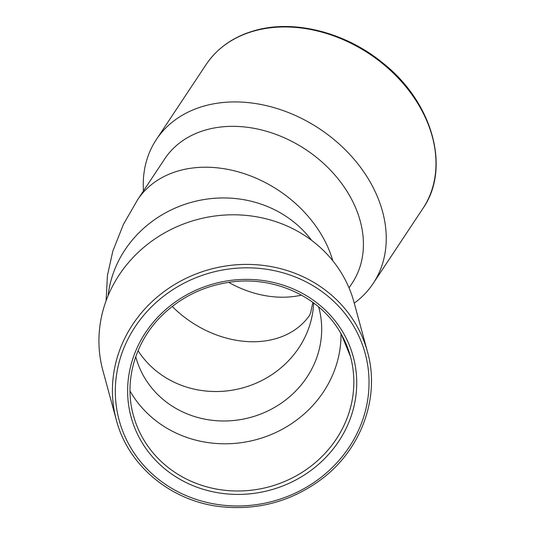 <?xml version="1.0" encoding="UTF-8"?>
<svg xmlns="http://www.w3.org/2000/svg" width="534" height="534" viewBox="0 0 534 534"><rect width="100%" height="100%" fill="white"/><g stroke="black" fill="none" stroke-linecap="round" stroke-linejoin="round"><path stroke-width="0.8" d="M313.625 302.938A94.778 88.057 -15.2 0 1 242.469 387.964A94.778 88.057 -15.2 0 1 138.052 350.684A94.778 88.057 164.8 0 0 242.469 387.958A94.778 88.057 164.8 0 0 313.625 302.938M340.999 333.69A112.447 104.477 -15.2 0 1 256.5 439.569A112.447 104.477 -15.2 0 1 130.022 391.062M318.651 306.93A94.778 88.057 -15.2 0 1 318.825 307.577A94.778 88.057 -15.2 0 1 250.479 417.421A94.778 88.057 -15.2 0 1 135.916 357.319A94.778 88.057 -15.2 0 1 135.743 356.672M311.622 240.347A112.447 104.477 164.8 0 0 191.946 202.172A112.447 104.477 164.8 0 0 108.082 295.696A112.447 104.477 164.8 0 1 191.946 202.172A112.447 104.477 164.8 0 1 311.622 240.347M332.789 260.772A112.447 85.727 -146.4 0 0 322.823 237.136A112.447 85.727 -146.4 0 0 228.986 169.618A112.447 85.727 -146.4 0 0 137.612 199.743L123.434 224.367L112.861 251.02L107.447 275.35L106.092 300.789M116.365 420.098L102.875 370.489A130.116 120.891 -15.2 0 1 182.468 224.393A130.116 120.891 -15.2 0 1 343.409 276.432A130.116 120.891 -15.2 0 1 353.989 302.197L367.479 351.813C380.415 397.076 361.458 449.394 321.395 479.285C291.437 501.426 257.929 510.564 220.876 506.706C171.1 501.292 128.147 465.748 116.365 420.098A130.116 120.891 -15.2 0 1 195.958 274.002A130.116 120.891 -15.2 0 1 356.899 326.04A130.116 120.891 -15.2 0 1 367.479 351.813M301.51 295.122A94.778 72.257 33.6 0 1 228.686 282.373M143.459 190.932A130.116 99.197 33.6 0 1 156.328 139.574A130.116 99.197 33.6 0 1 205.163 105.752A130.116 99.197 33.6 0 1 348.742 153.331A130.116 99.197 33.6 0 1 373.179 283.447A130.116 99.197 33.6 0 1 354.249 303.158M172.235 306.456A94.778 72.25 -146.4 0 0 309.687 315.193M137.792 199.476L164.732 158.872A112.447 85.727 33.6 0 1 206.932 129.642A112.447 85.727 33.6 0 1 331.02 170.76A112.447 85.727 33.6 0 1 352.133 283.207L349.036 287.873M354.816 328.21A127.466 118.435 -15.2 0 1 236.422 505.972A127.466 118.435 -15.2 0 1 135.302 326.521A127.466 118.435 -15.2 0 1 354.816 328.21M343.883 333.904A115.097 106.94 -15.2 0 1 236.976 494.417A115.097 106.94 -15.2 0 1 145.675 332.382A115.097 106.94 -15.2 0 1 343.883 333.904M341.286 334.177A112.447 104.477 -15.2 0 1 350.431 356.452A112.447 104.477 -15.2 0 1 269.336 486.768A112.447 104.477 -15.2 0 1 133.413 415.465C123.327 379.794 135.936 338.79 165.206 312.41C183.215 296.136 204.402 286.117 228.772 282.359C273.955 275.164 320.981 296.904 341.319 334.257L350.431 356.452M156.328 139.574L206.077 64.601A130.116 99.197 33.6 0 1 254.905 30.778A130.116 99.197 33.6 0 1 398.491 78.358A130.116 99.197 33.6 0 1 422.921 208.474L373.179 283.447M206.077 64.601C217.485 47.746 233.932 36.339 255.426 30.371C294.588 19.311 345.832 32.514 382.771 62.965C432.553 102.034 451.17 168.197 422.921 208.474M312.877 302.391L310.641 312.791L309.5 315.574"/></g></svg>
